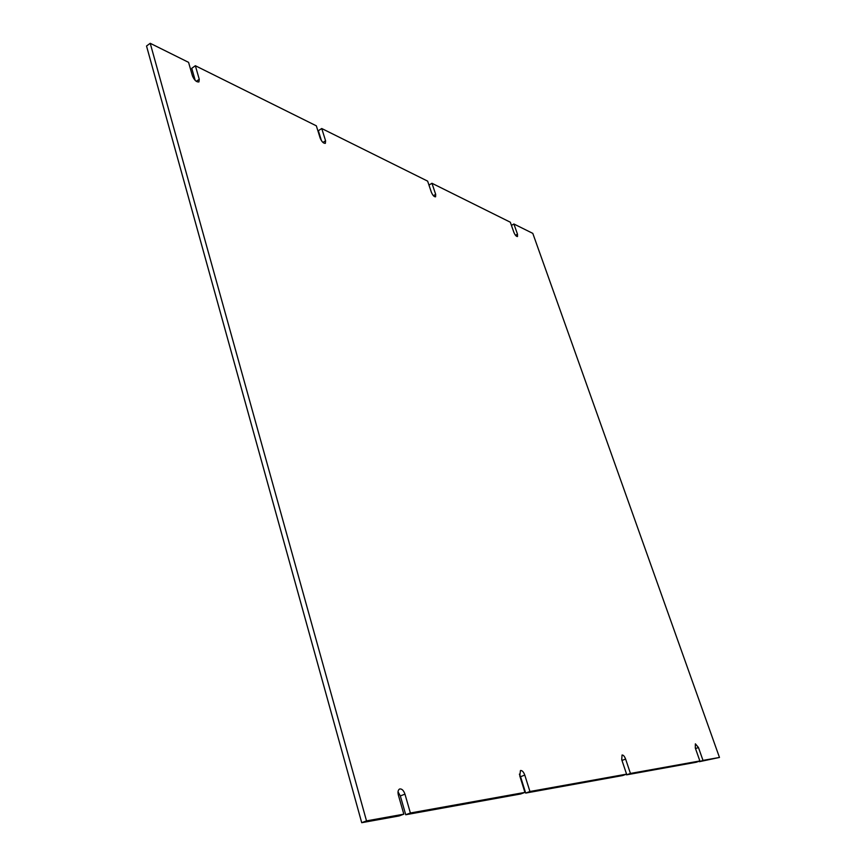 <?xml version="1.0" encoding="UTF-8"?>
<svg xmlns="http://www.w3.org/2000/svg" width="866" height="866" viewBox="0 0 866 866"><rect width="100%" height="100%" fill="white"/><g stroke="black" fill="none" stroke-linecap="round" stroke-linejoin="round"><path stroke-width="1.3" d="M626.573 774.139L621.734 759.698L622.037 755.022C623.314 754.914 624.505 756.267 625.609 759.081L630.437 773.446L699.869 760.965L695.311 748.008L695.376 743.829L698.451 747.51L702.997 760.402L719.473 757.447L532.796 233.376L513.895 223.991L517.489 234.188L517.5 236.526C516.32 236.548 515.129 235.195 513.928 232.456L510.323 222.216L431.95 183.267L435.674 194.352L435.587 196.809C434.137 196.885 432.729 195.37 431.376 192.263L427.642 181.135L321.73 128.514L325.573 140.757L325.367 143.334C323.494 143.496 321.762 141.764 320.193 138.138L316.339 125.83L195.359 65.729L199.256 79.271L198.931 81.924C196.495 82.216 194.341 80.224 192.469 75.959L188.571 62.352L150.219 43.3L366.513 820.881L403.827 814.17L398.392 795.194C397.624 791.957 398.046 789.889 399.648 788.98C401.835 788.645 403.61 790.366 404.963 794.144L410.387 812.99L524.937 792.401L519.773 775.904L520.466 770.524C522.122 770.329 523.573 771.855 524.785 775.102L529.938 791.502L626.573 774.139L622.686 775.546L525.684 793.072L529.938 791.502M524.785 775.102L520.553 776.694L525.684 793.072M520.553 776.694L519.384 774.15M524.937 792.401L520.661 793.981L405.732 814.744L410.387 812.99M404.963 794.144L400.33 795.93L405.732 814.744M400.33 795.93L398.024 791.827M403.827 814.17L399.15 815.934L361.717 822.7L366.513 820.881M150.219 43.3L146.527 46.028L361.717 822.7M195.359 65.729L191.743 68.317L195.218 80.43M321.73 128.514L318.342 130.734L321.459 140.703M431.95 183.267L428.973 185.086M513.895 223.991L511.449 225.398M719.473 757.447L699.414 761.679L702.997 760.402M699.869 760.965L696.275 762.242L626.562 774.843L630.437 773.446M626.345 774.215L626.562 774.843M625.609 759.081L621.972 760.424M196.311 81.361L199.256 79.271M322.964 142.457L325.573 140.757M433.411 195.716L435.674 194.352M515.519 235.314L517.489 234.188M698.451 747.51L695.506 748.57"/></g></svg>
